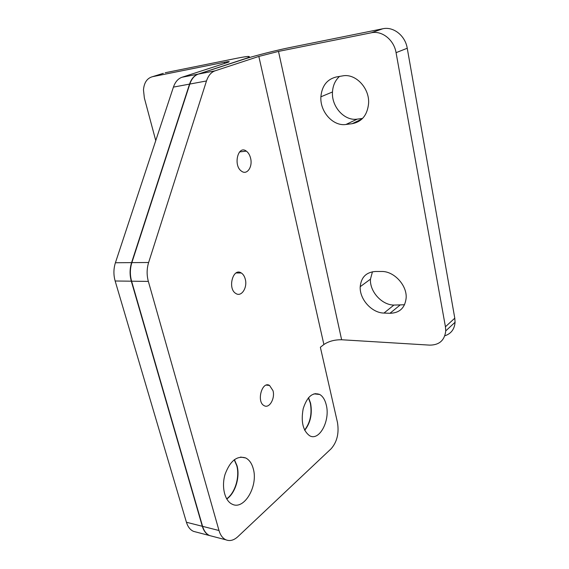 <?xml version="1.0" encoding="UTF-8"?>
<svg xmlns="http://www.w3.org/2000/svg" width="569" height="569" viewBox="0 0 569 569"><rect width="100%" height="100%" fill="white"/><g stroke="black" fill="none" stroke-linecap="round" stroke-linejoin="round"><path stroke-width="0.85" d="M382.781 28.763L371.258 32.796C381.97 30.321 394.018 39.866 396.067 52.668L407.24 48.244C405.277 35.648 393.399 26.302 382.781 28.763L290.674 47.376C276.733 50.179 256.221 55.357 244.556 59.012L198.403 74.07C194.484 75.449 191.625 78.778 189.818 84.056L131.866 262.622C129.967 268.76 129.874 274.955 131.595 281.2L202.585 526.346C204.008 531.041 206.369 534.12 209.669 535.585L212.123 536.226M234.392 459.638L236.996 465.634C240.267 476.914 235.31 493.337 226.747 498.999M308.54 397.667L310.56 403.129C312.473 413.77 310.525 422.831 304.714 430.306M396.067 52.668L445.435 326.762L445.74 330.902C444.638 340.347 439.289 345.084 429.695 345.127L341.628 339.757C334.657 339.672 328.74 341.258 323.889 344.515L320.368 347.261L337.46 422.433C339.195 433.144 337.097 441.907 331.165 448.721L237.856 536.681C233.887 540.301 229.947 541.361 226.042 539.86C222.756 538.388 220.409 535.273 218.994 530.514L148.353 281.406C146.638 275.047 146.731 268.746 148.63 262.501L206.483 80.962C208.29 75.599 211.135 72.227 215.032 70.841L258.831 56.431L278.497 51.409L371.258 32.796M245.282 279.187C247.657 287.565 241.462 297.26 235.95 293.547C227.23 288.896 232.977 267.195 241.32 272.992C243.198 274.215 244.521 276.278 245.282 279.187M273.013 390.718C275.254 398.542 269.279 408.798 264.172 405.676C256.221 401.999 261.989 380.661 269.564 385.455L273.013 390.718M250.58 158.189C252.871 166.731 247.074 175.373 241.647 171.269C232.892 165.828 237.949 144.576 246.363 151.141C248.369 152.627 249.777 154.981 250.58 158.189M326.279 405C325.034 399.851 322.865 396.351 319.764 394.488C312.644 391.892 307.125 396.621 303.199 408.684C300.809 421.693 302.928 430.697 309.572 435.698C319.301 441.565 330.411 420.527 326.279 405M253.241 468.678C251.79 463.386 249.286 459.816 245.723 457.967C237.074 455.307 230.189 460.755 225.068 474.333C221.277 486.836 224.734 500.976 232.237 504.219C244.293 510.485 258.468 485.691 253.241 468.678M444.816 335.802C451.082 333.726 454.503 329.209 455.072 322.267L454.787 318.178L445.435 326.762M345.959 124.476C333.121 126.503 319.849 111.744 320.888 96.808C321.883 85.876 327.047 79.255 336.386 76.95L342.623 75.897C355.497 73.173 369.686 88.103 368.591 103.437C367.403 115.038 361.92 121.794 352.154 123.693L345.959 124.476L357.204 119.134L362.545 118.444M381.614 271.484C393.84 271.057 407.07 285.19 406.159 297.9C405.036 307.886 399.63 313.014 389.95 313.291L383.961 313.071C371.77 312.964 359.359 299.081 360.22 286.684C361.159 277.203 366.28 272.138 375.583 271.477L381.614 271.484M407.24 48.244L454.787 318.178M339.494 76.424C335.226 80.35 332.893 85.528 332.481 91.972C331.364 106.695 344.458 121.19 357.204 119.134M372.446 271.754L370.469 279.151C369.544 291.406 381.792 305.048 393.897 305.076L404.552 304.749M196.006 532.022L193.538 531.375C190.231 529.917 187.855 526.873 186.426 522.25L115.151 280.994C113.423 274.863 113.516 268.774 115.415 262.75L173.424 87.107C175.238 81.9 178.104 78.614 182.03 77.249L228.261 62.234C230.345 61.345 229.044 61.36 224.357 62.27L152.549 76.68L163.331 73.316M315.361 393.563L315.468 394.018M226.64 498.821C235.111 493.067 239.969 476.779 236.725 465.584L234.236 459.759M304.607 430.1C310.304 422.603 312.203 413.599 310.304 403.094L308.391 397.845M211.853 536.162L209.399 535.514C206.099 534.049 203.738 530.969 202.308 526.282L131.318 281.193C129.597 274.955 129.689 268.76 131.588 262.629L189.541 84.112C191.348 78.828 194.214 75.499 198.126 74.126L247.074 58.045C252.11 55.847 248.681 55.926 236.789 58.266L165.188 72.74M155.757 140.607L144.355 97.989L143.473 89.888C144.113 82.555 147.136 78.145 152.549 76.68M202.585 526.346L218.994 530.514M131.595 281.2L148.353 281.406M131.866 262.622L148.63 262.501M189.818 84.056L206.483 80.962M198.403 74.07L215.032 70.841M341.628 339.757L278.497 51.409M352.154 123.693L361.991 118.992M389.95 313.291L399.836 305.247M383.961 313.071L393.897 305.076M323.889 344.515L258.831 56.431M224.634 63.458L224.357 62.27M182.03 77.249L198.126 74.126M173.424 87.107L189.541 84.112M115.415 262.75L131.588 262.629M115.151 280.994L131.318 281.193M186.426 522.25L202.308 526.282M209.669 535.585L226.042 539.86M236.071 272.971L241.32 272.992M266.342 385.113L269.564 385.455M239.585 151.902L246.363 151.141M313.974 393.848L319.764 394.488M240.609 457.056L245.723 457.967M445.74 330.902L455.072 322.267M332.481 91.972L320.888 96.808M370.469 279.151L360.22 286.684M193.538 531.375L209.399 535.514"/></g></svg>
